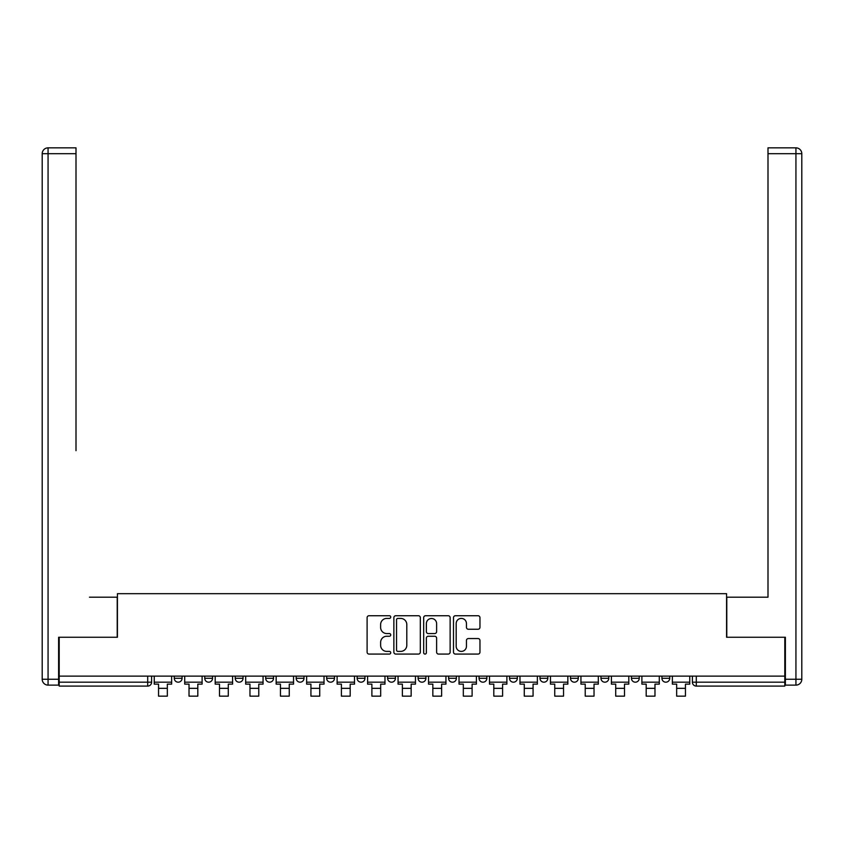 <?xml version="1.0" encoding="UTF-8"?>
<svg xmlns="http://www.w3.org/2000/svg" width="844" height="844" viewBox="0 0 844 844"><rect width="100%" height="100%" fill="white"/><g stroke="black" fill="none" stroke-linecap="round" stroke-linejoin="round"><path stroke-width="1.27" d="M390.74 617.069A1.34 1.34 0 0 0 389.401 615.73L369.028 615.73A1.92 1.92 0 0 0 367.108 617.65L367.108 652.169A1.92 1.92 0 0 0 369.028 654.079L389.401 654.079A1.34 1.34 0 0 0 390.74 652.739A1.34 1.34 0 0 0 389.401 651.399L386.763 651.399A6.14 6.14 0 0 1 380.623 645.259L380.623 642.379A6.14 6.14 0 0 1 386.763 636.249L389.401 636.249A1.34 1.34 0 0 0 390.74 634.91A1.34 1.34 0 0 0 389.401 633.559L386.763 633.559A6.14 6.14 0 0 1 380.623 627.43L380.623 624.549A6.14 6.14 0 0 1 386.763 618.409L389.401 618.409A1.34 1.34 0 0 0 390.74 617.069M509.523 676.128L509.523 678.281L517.34 678.281A3.903 3.903 0 0 1 513.437 682.184A3.903 3.903 0 0 1 509.523 678.281L509.523 676.128M418.096 676.128L418.096 678.281L425.903 678.281A3.903 3.903 0 0 1 422 682.184A3.903 3.903 0 0 1 418.096 678.281L418.096 676.128M357.139 676.128L357.139 678.281L364.956 678.281A3.903 3.903 0 0 1 361.042 682.184A3.903 3.903 0 0 1 357.139 678.281L357.139 676.128M326.66 676.128L326.66 678.281L334.477 678.281A3.903 3.903 0 0 1 330.563 682.184A3.903 3.903 0 0 1 326.66 678.281L326.66 676.128M265.702 676.128L265.702 678.281L273.519 678.281A3.903 3.903 0 0 1 269.616 682.184A3.903 3.903 0 0 1 265.702 678.281L265.702 676.128M478.042 629.244A1.92 1.92 0 0 0 479.962 627.335L479.962 617.65A1.92 1.92 0 0 0 478.042 615.73L455.412 615.73A1.92 1.92 0 0 0 453.502 617.65L453.502 652.169A1.92 1.92 0 0 0 455.412 654.079L478.042 654.079A1.92 1.92 0 0 0 479.962 652.169L479.962 640.469A1.92 1.92 0 0 0 478.042 638.549L468.357 638.549A1.92 1.92 0 0 0 466.447 640.469L466.447 646.272A5.127 5.127 0 0 1 461.309 651.399A5.127 5.127 0 0 1 456.182 646.272L456.182 623.547A5.127 5.127 0 0 1 461.309 618.409A5.127 5.127 0 0 1 466.447 623.547L466.447 627.335A1.92 1.92 0 0 0 468.357 629.244L478.042 629.244M59.196 676.128L59.196 637.252L117.421 637.252L117.421 593.68L726.578 593.68L726.578 637.252L784.804 637.252L784.804 676.128L59.196 676.128L59.196 682.184L151.603 682.184L151.603 676.128L151.603 682.184A3.903 3.903 0 0 1 147.7 686.088L59.196 686.088L59.196 682.184M420.323 617.65A1.92 1.92 0 0 0 418.402 615.73L395.773 615.73A1.92 1.92 0 0 0 393.863 617.65L393.863 652.169A1.92 1.92 0 0 0 395.773 654.079L418.402 654.079A1.92 1.92 0 0 0 420.323 652.169L420.323 617.65M425.598 615.73L448.227 615.73A1.92 1.92 0 0 1 450.137 617.65L450.137 652.169A1.92 1.92 0 0 1 448.227 654.079L438.542 654.079A1.92 1.92 0 0 1 436.622 652.169L436.622 638.169A1.92 1.92 0 0 0 434.702 636.249L428.277 636.249A1.92 1.92 0 0 0 426.368 638.169L426.368 652.739A1.34 1.34 0 0 1 425.017 654.079A1.34 1.34 0 0 1 423.677 652.739L423.677 617.65A1.92 1.92 0 0 1 425.598 615.73M692.396 676.128L692.396 682.184L784.804 682.184L784.804 686.088L696.3 686.088A3.903 3.903 0 0 1 692.396 682.184M784.804 676.128L784.804 682.184M669.725 676.128L669.725 678.281A3.903 3.903 0 0 1 665.821 682.184A3.903 3.903 0 0 1 661.918 678.281L669.725 678.281M661.918 676.128L661.918 678.281M639.256 676.128L639.256 678.281A3.903 3.903 0 0 1 635.342 682.184A3.903 3.903 0 0 1 631.439 678.281L639.256 678.281M631.439 676.128L631.439 678.281M608.777 676.128L608.777 678.281A3.903 3.903 0 0 1 604.863 682.184A3.903 3.903 0 0 1 600.96 678.281L608.777 678.281M600.96 676.128L600.96 678.281M578.298 676.128L578.298 678.281A3.903 3.903 0 0 1 574.384 682.184A3.903 3.903 0 0 1 570.481 678.281A3.903 3.903 0 0 0 574.384 682.184M570.481 676.128L570.481 678.281L578.298 678.281M547.819 676.128L547.819 678.281A3.903 3.903 0 0 1 543.916 682.184A3.903 3.903 0 0 1 540.002 678.281A3.903 3.903 0 0 0 543.916 682.184M540.002 676.128L540.002 678.281L547.819 678.281M517.34 676.128L517.34 678.281A3.903 3.903 0 0 1 513.437 682.184M486.861 676.128L486.861 678.281A3.903 3.903 0 0 1 482.958 682.184A3.903 3.903 0 0 1 479.044 678.281L486.861 678.281M479.044 676.128L479.044 678.281M456.382 676.128L456.382 678.281A3.903 3.903 0 0 1 452.479 682.184A3.903 3.903 0 0 1 448.575 678.281L456.382 678.281L456.382 676.128M448.575 676.128L448.575 678.281M425.903 676.128L425.903 678.281M395.425 676.128L395.425 678.281A3.903 3.903 0 0 1 391.521 682.184A3.903 3.903 0 0 1 387.618 678.281L395.425 678.281L395.425 676.128M387.618 676.128L387.618 678.281M364.956 676.128L364.956 678.281L364.956 676.128M334.477 678.281L334.477 676.128L334.477 678.281A3.903 3.903 0 0 1 330.563 682.184M303.998 676.128L303.998 678.281A3.903 3.903 0 0 1 300.084 682.184A3.903 3.903 0 0 1 296.181 678.281A3.903 3.903 0 0 0 300.084 682.184A3.903 3.903 0 0 0 303.998 678.281L303.998 676.128M296.181 676.128L296.181 678.281L303.998 678.281M273.519 676.128L273.519 678.281M243.04 676.128L243.04 678.281A3.903 3.903 0 0 1 239.137 682.184A3.903 3.903 0 0 1 235.223 678.281A3.903 3.903 0 0 0 239.137 682.184A3.903 3.903 0 0 0 243.04 678.281L235.223 678.281L235.223 676.128M204.744 676.128L204.744 678.281L212.561 678.281L212.561 676.128L212.561 678.281A3.903 3.903 0 0 1 208.658 682.184A3.903 3.903 0 0 1 204.744 678.281A3.903 3.903 0 0 0 208.658 682.184M174.275 676.128L174.275 678.281L182.082 678.281L182.082 676.128L182.082 678.281A3.903 3.903 0 0 1 178.179 682.184A3.903 3.903 0 0 1 174.275 678.281A3.903 3.903 0 0 0 178.179 682.184M147.7 676.128L147.7 686.088A3.903 3.903 0 0 0 151.603 682.184M397.883 618.409A1.34 1.34 0 0 0 396.543 619.76L396.543 650.059A1.34 1.34 0 0 0 397.883 651.399L400.668 651.399A6.14 6.14 0 0 0 406.797 645.259L406.797 624.549A6.14 6.14 0 0 0 400.668 618.409L397.883 618.409M436.622 623.642A5.127 5.127 0 0 0 431.495 618.504A5.127 5.127 0 0 0 426.368 623.642L426.368 631.65A1.92 1.92 0 0 0 428.277 633.559L434.702 633.559A1.92 1.92 0 0 0 436.622 631.65L436.622 623.642M154.241 682.184L171.638 682.184L171.638 684.136L167.334 684.136L167.334 696.152L158.545 696.152L158.545 684.136L154.241 684.136L154.241 676.128M171.638 682.184L171.638 676.128M58.616 679.251L58.616 685.117L48.066 685.117A5.866 5.866 0 0 1 42.2 679.251L42.2 153.703L48.066 153.703L48.066 147.848L76.002 147.848L76.002 153.703L48.066 153.703L48.066 679.251L58.616 679.251L58.616 637.252L117.221 637.252L117.221 597.193L89.475 597.193M76.002 153.703L76.002 450.675M48.066 147.848A5.866 5.866 0 0 0 42.2 153.703A5.866 5.866 0 0 1 48.066 147.848M754.525 597.193L767.998 597.193L767.998 147.848L795.934 147.848L767.998 147.848M785.384 679.251L795.934 679.251L795.934 153.703L801.8 153.703A5.866 5.866 0 0 0 795.934 147.848A5.866 5.866 0 0 1 801.8 153.703A5.866 5.866 0 0 0 795.934 147.848A5.866 5.866 0 0 1 801.8 153.703L801.8 679.251A5.866 5.866 0 0 1 795.934 685.117L785.384 685.117L785.384 637.252L726.779 637.252L726.779 597.193L767.998 597.193L767.998 450.675M795.934 685.117A5.866 5.866 0 0 0 801.8 679.251L795.934 679.251L795.934 685.117M184.72 682.184L202.106 682.184L202.106 684.136L197.812 684.136L197.812 696.152L189.024 696.152L189.024 684.136L184.72 684.136L184.72 676.128M202.106 682.184L202.106 676.128M215.199 682.184L232.585 682.184L232.585 684.136L228.291 684.136L228.291 696.152L219.503 696.152L219.503 684.136L215.199 684.136L215.199 676.128M232.585 682.184L232.585 676.128M245.678 682.184L263.064 682.184L263.064 684.136L258.77 684.136L258.77 696.152L249.972 696.152L249.972 684.136L245.678 684.136L245.678 676.128M263.064 682.184L263.064 676.128M276.157 682.184L293.543 682.184L293.543 684.136L289.249 684.136L289.249 696.152L280.451 696.152L280.451 684.136L276.157 684.136L276.157 676.128M293.543 682.184L293.543 676.128M306.636 682.184L324.022 682.184L324.022 684.136L319.728 684.136L319.728 696.152L310.93 696.152L310.93 684.136L306.636 684.136L306.636 676.128M324.022 682.184L324.022 676.128M337.115 682.184L354.501 682.184L354.501 684.136L350.197 684.136L350.197 696.152L341.409 696.152L341.409 684.136L337.115 684.136L337.115 676.128M354.501 682.184L354.501 676.128M367.594 682.184L384.98 682.184L384.98 684.136L380.676 684.136L380.676 696.152L371.887 696.152L371.887 684.136L367.594 684.136L367.594 676.128M384.98 682.184L384.98 676.128M398.062 682.184L415.459 682.184L415.459 684.136L411.155 684.136L411.155 696.152L402.366 696.152L402.366 684.136L398.062 684.136L398.062 676.128M415.459 682.184L415.459 676.128M428.541 682.184L445.938 682.184L445.938 684.136L441.634 684.136L441.634 696.152L432.845 696.152L432.845 684.136L428.541 684.136L428.541 676.128M445.938 682.184L445.938 676.128M459.02 682.184L476.406 682.184L476.406 684.136L472.112 684.136L472.112 696.152L463.324 696.152L463.324 684.136L459.02 684.136L459.02 676.128M476.406 682.184L476.406 676.128M489.499 682.184L506.885 682.184L506.885 684.136L502.591 684.136L502.591 696.152L493.803 696.152L493.803 684.136L489.499 684.136L489.499 676.128M506.885 682.184L506.885 676.128M519.978 682.184L537.364 682.184L537.364 684.136L533.07 684.136L533.07 696.152L524.272 696.152L524.272 684.136L519.978 684.136L519.978 676.128M537.364 682.184L537.364 676.128M550.457 682.184L567.843 682.184L567.843 684.136L563.549 684.136L563.549 696.152L554.751 696.152L554.751 684.136L550.457 684.136L550.457 676.128M567.843 682.184L567.843 676.128M580.936 682.184L598.322 682.184L598.322 684.136L594.028 684.136L594.028 696.152L585.23 696.152L585.23 684.136L580.936 684.136L580.936 676.128M598.322 682.184L598.322 676.128M611.415 682.184L628.801 682.184L628.801 684.136L624.497 684.136L624.497 696.152L615.709 696.152L615.709 684.136L611.415 684.136L611.415 676.128M628.801 682.184L628.801 676.128M641.894 682.184L659.28 682.184L659.28 684.136L654.976 684.136L654.976 696.152L646.188 696.152L646.188 684.136L641.894 684.136L641.894 676.128M659.28 682.184L659.28 676.128M672.362 682.184L689.759 682.184L689.759 684.136L685.455 684.136L685.455 696.152L676.666 696.152L676.666 684.136L672.362 684.136L672.362 676.128M689.759 682.184L689.759 676.128M696.3 676.128L696.3 686.088M158.545 688.335L167.334 688.335M48.066 685.117L48.066 679.251L42.2 679.251M795.934 147.848L795.934 153.703L767.998 153.703M189.024 688.335L197.812 688.335M219.503 688.335L228.291 688.335M249.972 688.335L258.77 688.335M280.451 688.335L289.249 688.335M310.93 688.335L319.728 688.335M341.409 688.335L350.197 688.335M371.887 688.335L380.676 688.335M402.366 688.335L411.155 688.335M432.845 688.335L441.634 688.335M463.324 688.335L472.112 688.335M493.803 688.335L502.591 688.335M524.272 688.335L533.07 688.335M554.751 688.335L563.549 688.335M585.23 688.335L594.028 688.335M615.709 688.335L624.497 688.335M646.188 688.335L654.976 688.335M676.666 688.335L685.455 688.335"/></g></svg>
